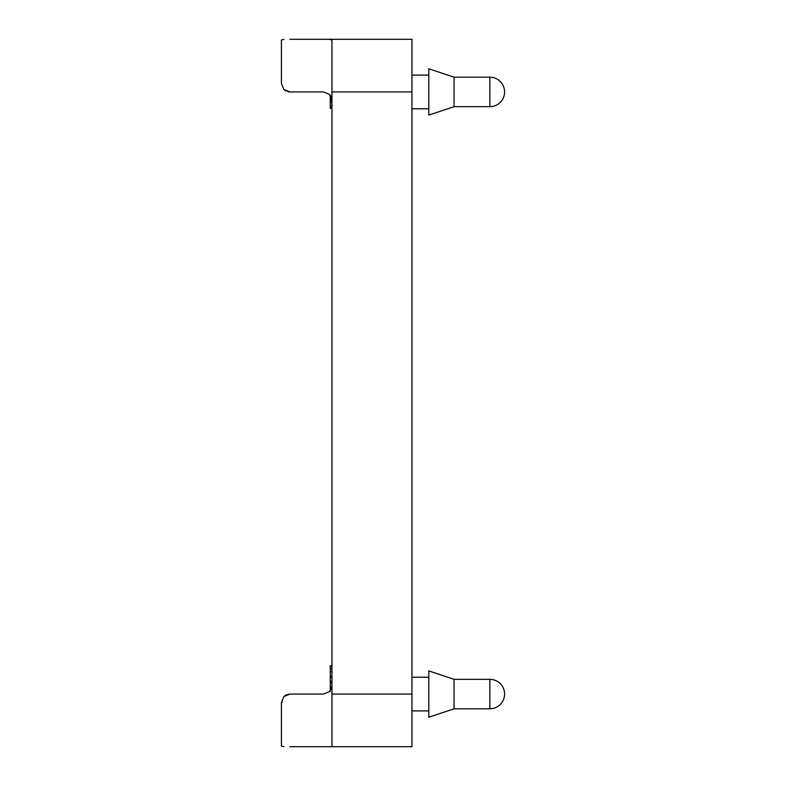 <?xml version="1.0" encoding="UTF-8"?>
<svg xmlns="http://www.w3.org/2000/svg" width="786" height="786" viewBox="0 0 786 786"><rect width="100%" height="100%" fill="white"/><g stroke="black" fill="none" stroke-linecap="round" stroke-linejoin="round"><path stroke-width="1.18" d="M454.053 679.33L428.792 670.91L428.792 717.225L454.053 708.805L454.053 679.33L489.845 679.33A14.738 14.738 0 0 1 504.583 694.067A14.738 14.738 0 0 1 489.845 708.805L454.053 708.805M454.053 77.195L428.792 68.775L428.792 115.09L454.053 106.67L454.053 77.195L489.845 77.195L489.845 106.67A14.738 14.738 0 0 0 504.583 91.933A14.738 14.738 0 0 0 489.845 77.195M325.158 39.3L323.527 39.3L325.158 39.3M331.947 39.978L329.481 39.359M289.838 746.7L411.952 746.7L411.952 39.3L331.947 39.3L331.947 92.237L331.947 39.3L289.838 39.3M282.262 702.33L281.417 702.488L283.884 696.534L281.417 702.488L283.884 696.534L286.055 694.962L283.884 696.534L289.838 694.067L286.055 694.962M283.884 39.359L281.417 39.978L281.417 83.513L283.884 89.466L281.417 83.513L283.884 89.466L286.055 91.038M331.947 100.353L329.481 94.399L323.527 91.933L289.838 91.933L283.884 89.466L289.838 91.933L323.527 91.933M283.884 746.641L281.417 746.022L281.417 702.488M323.527 694.067L289.838 694.067L323.527 694.067L329.481 691.601L331.947 685.647M331.309 97.14L330.258 97.14L330.258 108.193L331.947 108.163M330.258 676.648L331.947 676.648L330.258 676.648L330.258 691.533M331.8 689.047L331.23 689.047M411.952 694.067L331.947 694.067L331.947 92.237M288.148 91.766L289.838 91.933M281.417 39.978L281.417 83.513M330.258 681.098L331.947 681.403M330.258 665.889L330.258 677.129M330.258 671.48L331.947 671.853M330.258 96.197L330.847 96.197L330.258 97.071L331.898 97.071M330.258 95.234L330.258 95.882M331.947 693.763L331.947 746.7M489.845 679.33L489.845 708.805M331.682 98.279L330.258 98.279M331.908 99.576L330.258 99.576M330.955 689.607L330.258 689.607M331.417 688.575L330.258 688.575M331.947 683.014L330.258 683.014M331.947 677.198L330.258 677.198M331.947 682.16L330.258 682.16M331.947 676.196L330.258 676.196M331.947 665.86L330.258 665.86M331.947 666.892L330.258 666.892M331.947 669.004L330.258 669.004M331.083 96.649L330.258 96.649M331.947 107.338L330.258 107.338M331.947 101.021L330.258 101.021M331.947 102.593L330.258 102.593M331.947 105.796L330.258 105.796M331.947 91.933L411.952 91.933M411.952 710.908L428.792 710.908M411.952 108.773L428.792 108.773M330.258 665.742L331.947 665.742M330.258 108.321L331.947 108.321M454.053 106.67L489.845 106.67M411.952 75.092L428.792 75.092M411.952 677.227L428.792 677.227"/></g></svg>
